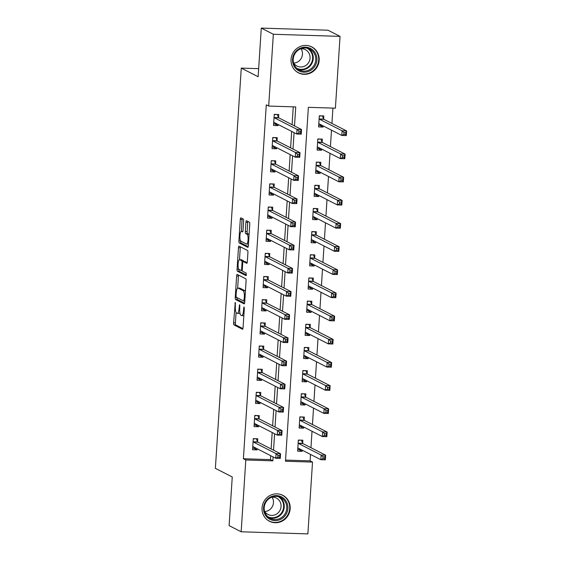 <?xml version="1.0" encoding="UTF-8"?>
<svg xmlns="http://www.w3.org/2000/svg" width="562" height="562" viewBox="0 0 562 562"><rect width="100%" height="100%" fill="white"/><g stroke="black" fill="none" stroke-linecap="round" stroke-linejoin="round"><path stroke-width="0.84" d="M235.26 302.405L233.602 322.834A1.834 0.485 -88.2 0 0 233.954 324.892L242.475 329.255A1.834 0.485 -88.2 0 0 242.531 329.269A1.834 0.485 -88.2 0 0 243.065 327.674L244.315 308.348L244.027 306.894L243.494 310.512A5.873 1.553 -88.2 0 1 241.786 315.612A5.873 1.553 -88.2 0 1 241.597 315.556L240.887 315.198A5.873 1.553 -88.2 0 1 239.749 308.601L239.665 304.653L239.089 308.264A5.873 1.553 -88.2 0 1 237.389 313.357A5.873 1.553 -88.2 0 1 237.199 313.308L236.49 312.943A5.873 1.553 -88.2 0 1 235.352 306.346L235.26 302.405M319.167 60.324A14.584 13.966 -62.9 0 1 298.464 72.863A14.584 13.966 -62.9 0 1 291.039 59.431A14.584 13.966 -62.9 0 1 311.748 46.885A14.584 13.966 -62.9 0 1 319.167 60.324M290.168 508.736A14.584 13.966 -62.9 0 1 269.465 521.276A14.584 13.966 -62.9 0 1 262.047 507.844A14.584 13.966 -62.9 0 1 282.749 495.305A14.584 13.966 -62.9 0 1 290.168 508.736M243.62 221.14A1.834 0.485 -88.2 0 0 243.269 219.082L240.88 217.859A1.834 0.485 -88.2 0 0 240.817 217.845A1.834 0.485 -88.2 0 0 240.29 219.433L238.899 240.894A1.834 0.485 -88.2 0 0 239.257 242.96L247.772 247.315A1.834 0.485 -88.2 0 0 247.835 247.329A1.834 0.485 -88.2 0 0 248.362 245.735L249.753 224.273A1.834 0.485 -88.2 0 0 249.395 222.215L246.507 220.74A1.834 0.485 -88.2 0 0 246.451 220.725A1.834 0.485 -88.2 0 0 245.917 222.313L245.327 231.502A1.834 0.485 -88.2 0 0 245.678 233.56L247.111 234.291A4.91 1.293 -88.2 0 1 248.081 239.503A4.91 1.293 -88.2 0 1 246.641 244.07A4.91 1.293 -88.2 0 1 246.479 244.027L240.873 241.154A4.91 1.293 -88.2 0 1 239.904 235.949A4.91 1.293 -88.2 0 1 241.344 231.382A4.91 1.293 -88.2 0 1 241.505 231.425L242.44 231.902A1.834 0.485 -88.2 0 0 242.496 231.916A1.834 0.485 -88.2 0 0 243.03 230.329L243.62 221.14M241.161 531.785L229.113 525.618L232.254 476.976L215.379 468.35L241.267 68.107L258.141 76.741L261.281 28.1L273.336 34.261L340.045 36.382L335.402 108.185L308.362 107.328L285.475 461.24L312.514 462.097L307.878 533.9L241.161 531.785L245.805 459.983L272.851 460.84L273.104 456.913M294.509 125.923L295.738 106.928L268.692 106.063L266.283 104.834L243.395 458.747L245.805 459.983M268.692 106.063L273.336 34.261M237.22 274.425A1.834 0.485 -88.2 0 0 237.157 274.411A1.834 0.485 -88.2 0 0 236.63 275.998L235.239 297.46A1.834 0.485 -88.2 0 0 235.597 299.525L244.112 303.88A1.834 0.485 -88.2 0 0 244.175 303.894A1.834 0.485 -88.2 0 0 244.709 302.3L246.093 280.838A1.834 0.485 -88.2 0 0 245.735 278.78L237.22 274.425M237.073 269.177L238.457 247.716A1.834 0.485 -88.2 0 1 238.99 246.128A1.834 0.485 -88.2 0 1 239.047 246.142L247.568 250.497A1.834 0.485 -88.2 0 1 247.919 252.556L247.329 261.744A1.834 0.485 -88.2 0 1 246.795 263.339A1.834 0.485 -88.2 0 1 246.739 263.318L243.283 261.555A1.834 0.485 -88.2 0 0 243.227 261.541A1.834 0.485 -88.2 0 0 242.693 263.128L242.299 269.226A1.834 0.485 -88.2 0 0 242.651 271.284L246.247 273.125L246.128 275.682L237.424 271.242A1.834 0.485 -88.2 0 1 237.073 269.177L238.829 269.233M243.395 458.747L270.441 459.604L270.694 455.677M271.13 448.954L272.191 432.515M272.626 425.792L273.694 409.354M274.123 402.631L275.19 386.192M275.626 379.469L276.687 363.031M277.122 356.308L278.183 339.87M278.619 333.147L279.679 316.708M280.115 309.985L281.183 293.547M281.618 286.824L282.679 270.385M283.115 263.662L284.175 247.224M284.611 240.494L285.672 224.062M286.107 217.332L287.168 200.901M287.603 194.171L288.671 177.74M289.107 171.01L290.168 154.578M290.603 147.848L291.664 131.41M292.1 124.687L293.252 106.843M257.593 441.795L257.789 438.782L253.279 438.634L252.563 449.755L257.066 449.895L257.143 448.75M259.089 418.634L259.286 415.62L254.776 415.473L254.059 426.593L258.562 426.734L258.639 425.589M260.585 395.472L260.782 392.459L256.272 392.311L255.555 403.432L260.065 403.572L260.136 402.427M262.082 372.311L262.278 369.297L257.775 369.15L257.052 380.27L261.562 380.411L261.632 379.266M263.585 349.15L263.775 346.136L259.272 345.988L258.548 357.109L263.058 357.249L263.135 356.097M265.081 325.988L265.278 322.967L260.768 322.827L260.051 333.947L264.554 334.088L264.632 332.936M266.578 302.82L266.774 299.806L262.264 299.665L261.548 310.786L266.058 310.927L266.128 309.774M268.074 279.658L268.271 276.644L263.761 276.504L263.044 287.625L267.554 287.765L267.624 286.613M269.577 256.497L269.767 253.483L265.264 253.343L264.54 264.456L269.05 264.604L269.128 263.452M271.074 233.335L271.263 230.322L266.76 230.181L266.044 241.295L270.547 241.442L270.624 240.29M272.57 210.174L272.767 207.16L268.257 207.02L267.54 218.133L272.043 218.281L272.12 217.129M274.066 187.013L274.263 183.999L269.753 183.858L269.036 194.972L273.546 195.119L273.617 193.967M275.563 163.851L275.759 160.837L271.249 160.697L270.533 171.81L275.043 171.958L275.113 170.806M277.066 140.69L277.256 137.676L272.753 137.535L272.029 148.649L276.539 148.79L276.616 147.644M278.562 117.528L278.759 114.515L274.249 114.367L273.532 125.488L278.035 125.628L278.113 124.483M285.545 460.088L310.105 460.868L310.526 454.426M310.955 447.703L312.022 431.265M312.458 424.542L313.519 408.103M313.954 401.38L315.015 384.942M315.451 378.219L316.511 361.78M316.947 355.051L318.015 338.619M318.45 331.889L319.511 315.458M319.947 308.728L321.007 292.296M321.443 285.566L322.504 269.135M322.939 262.405L324 245.966M324.436 239.243L325.503 222.805M325.939 216.082L327 199.643M327.435 192.921L328.496 176.482M328.932 169.759L329.992 153.321M330.428 146.598L331.496 130.159M331.924 123.436L332.922 108.108M302.665 443.228L302.862 440.208L298.352 440.067L297.635 451.188L302.145 451.328L302.216 450.176M304.161 420.06L304.358 417.046L299.848 416.906L299.132 428.026L303.642 428.167L303.712 427.015M305.665 396.898L305.854 393.885L301.351 393.744L300.628 404.865L305.138 405.005L305.215 403.853M307.161 373.737L307.351 370.723L302.848 370.583L302.131 381.696L306.634 381.844L306.712 380.692M308.657 350.576L308.854 347.562L304.344 347.421L303.628 358.535L308.131 358.682L308.208 357.53M310.154 327.414L310.35 324.4L305.84 324.26L305.124 335.373L309.634 335.521L309.704 334.369M311.65 304.253L311.847 301.239L307.344 301.099L306.62 312.212L311.13 312.36L311.2 311.207M313.153 281.091L313.343 278.078L308.84 277.937L308.117 289.051L312.627 289.198L312.704 288.046M314.65 257.93L314.846 254.916L310.336 254.769L309.62 265.889L314.123 266.03L314.2 264.885M316.146 234.768L316.343 231.755L311.833 231.607L311.116 242.728L315.619 242.868L315.696 241.723M317.642 211.607L317.839 208.593L313.329 208.446L312.613 219.566L317.123 219.707L317.193 218.562M319.139 188.446L319.335 185.432L314.832 185.284L314.109 196.405L318.619 196.545L318.689 195.4M320.642 165.284L320.832 162.27L316.329 162.123L315.605 173.244L320.115 173.384L320.192 172.232M322.138 142.123L322.335 139.102L317.825 138.962L317.108 150.082L321.612 150.223L321.689 149.07M323.635 118.954L323.831 115.941L319.321 115.8L318.605 126.921L323.108 127.061L323.185 125.909M258.661 68.662L241.267 68.107M261.281 28.1L327.997 30.215L340.045 36.382M310.105 460.868L312.514 462.097M273.539 450.19L274.607 433.752M275.036 427.029L276.104 410.59M276.539 403.86L277.6 387.429M278.035 380.699L279.096 364.267M279.532 357.537L280.593 341.106M281.028 334.376L282.096 317.944M282.524 311.215L283.592 294.776M284.028 288.053L285.089 271.615M285.524 264.892L286.585 248.453M287.02 241.73L288.081 225.292M288.517 218.569L289.585 202.13M290.02 195.407L291.081 178.969M291.516 172.246L292.577 155.807M293.013 149.085L294.074 132.646M270.441 459.604L272.851 460.84M302.145 451.328L298.858 449.649M303.642 428.167L300.354 426.488M305.138 405.005L301.85 403.326M306.634 381.844L303.347 380.165M308.131 358.682L304.85 357.003M309.634 335.521L306.346 333.842M311.13 312.36L307.843 310.674M312.627 289.198L309.339 287.512M314.123 266.03L310.842 264.351M315.619 242.868L312.339 241.189M317.123 219.707L313.835 218.028M318.619 196.545L315.331 194.866M320.115 173.384L316.827 171.705M321.612 150.223L318.331 148.544M323.108 127.061L319.827 125.382M257.066 449.895L253.785 448.216M258.562 426.734L255.281 425.055M260.065 403.572L256.778 401.893M261.562 380.411L258.274 378.732M263.058 357.249L259.77 355.57M264.554 334.088L261.274 332.409M266.058 310.927L262.77 309.248M267.554 287.765L264.266 286.086M269.05 264.604L265.763 262.925M270.547 241.442L267.259 239.763M272.043 218.281L268.762 216.602M273.546 195.119L270.259 193.433M275.043 171.958L271.755 170.272M276.539 148.79L273.251 147.111M278.035 125.628L274.755 123.949M237.389 313.357L239.194 313.413A5.873 1.553 -88.2 0 0 239.911 312.809M241.786 315.612L243.592 315.668A5.873 1.553 -88.2 0 0 243.845 315.598M236.075 312.486L235.401 322.89A1.834 0.485 -88.2 0 0 235.759 324.955L242.925 328.615M237.038 297.628A1.834 0.485 -88.2 0 0 237.403 299.581L244.568 303.248M238.569 275.113A1.834 0.485 -88.2 0 0 238.428 276.054L237.649 288.137M236.033 295.802L236.279 297.242L243.803 301.077L244.344 297.326A5.873 1.553 -88.2 0 0 243.206 290.73L238.091 288.116A5.873 1.553 -88.2 0 0 237.902 288.067A5.873 1.553 -88.2 0 0 236.202 293.16L236.033 295.802M245.418 291.242A5.873 1.553 -88.2 0 0 245.011 290.786L243.206 290.73M237.902 288.067L239.707 288.123A5.873 1.553 -88.2 0 1 239.897 288.173L245.011 290.786M239.489 259.679L240.262 247.772L238.457 247.716M240.403 246.83A1.834 0.485 -88.2 0 0 240.262 247.772M247.189 262.686L245.088 261.611A1.834 0.485 -88.2 0 0 245.025 261.597A1.834 0.485 -88.2 0 0 244.969 261.604M246.451 274.994L239.229 271.298L237.424 271.242M239.7 259.721A4.91 1.293 -88.2 0 0 239.538 259.679A4.91 1.293 -88.2 0 0 238.098 264.238A4.91 1.293 -88.2 0 0 239.068 269.451L241.042 270.462A1.834 0.485 -88.2 0 0 241.105 270.477A1.834 0.485 -88.2 0 0 241.639 268.882L242.032 262.791A1.834 0.485 -88.2 0 0 241.674 260.733L239.7 259.721L241.498 259.777A4.91 1.293 -88.2 0 0 241.344 259.735L239.538 259.679M243.789 261.555A1.834 0.485 -88.2 0 0 243.479 260.789L241.674 260.733M241.498 259.777L243.479 260.789M238.871 269.282A1.834 0.485 -88.2 0 0 239.229 271.298M249.092 234.495A4.91 1.293 -88.2 0 0 248.917 234.354L247.111 234.291M247.856 221.428A1.834 0.485 -88.2 0 0 247.723 222.369L247.125 231.558A1.834 0.485 -88.2 0 0 247.484 233.616L248.917 234.354M240.698 241.014A1.834 0.485 -88.2 0 0 241.056 243.016L248.228 246.683M242.229 218.548A1.834 0.485 -88.2 0 0 242.089 219.496L241.323 231.382M297.734 449.614L301.007 449.565M298.338 440.348L300.867 440.144M297.832 448.174L297.895 448.111A1.869 0.492 91.8 0 1 298.022 448.047A1.869 0.492 91.8 0 1 298.085 448.069L320.839 459.702L321.141 455.072L325.651 455.213L302.89 443.58A1.869 0.492 91.8 0 1 302.721 443.348L301.45 440.446M324.836 456.885L325.651 455.213L325.349 459.849L320.839 459.702L322.911 458.676L324.717 458.733L324.836 456.885L323.031 456.822L322.911 458.676M323.031 456.822L321.141 455.072L298.387 443.432A1.869 0.492 91.8 0 1 298.211 443.207L298.155 443.081M324.717 458.733L325.349 459.849M255.794 438.718L253.258 438.915M255.935 448.132L252.661 448.181M256.377 439.013L257.649 441.922A1.869 0.492 -88.2 0 0 257.817 442.146L280.571 453.787L280.276 458.416L275.766 458.276L253.012 446.635A1.869 0.492 -88.2 0 0 252.949 446.621A1.869 0.492 -88.2 0 0 252.823 446.678L252.752 446.741M277.839 457.25L275.766 458.276L276.068 453.639L280.571 453.787L279.757 455.452L277.958 455.396L277.839 457.25L279.637 457.306L279.757 455.452M253.083 441.655L253.139 441.774A1.869 0.492 -88.2 0 0 253.307 442.006L276.068 453.639L277.958 455.396M280.276 458.416L279.637 457.306M299.237 426.453L302.511 426.403M299.834 417.187L302.363 416.983M299.328 425.012L299.391 424.949A1.869 0.492 91.8 0 1 299.525 424.886A1.869 0.492 91.8 0 1 299.581 424.907L322.342 436.541L322.637 431.911L327.147 432.052L304.393 420.418A1.869 0.492 91.8 0 1 304.218 420.186L302.946 417.285M326.332 433.724L327.147 432.052L326.845 436.688L322.342 436.541L324.407 435.515L326.213 435.571L326.332 433.724L324.527 433.66L324.407 435.515M324.527 433.66L322.637 431.911L299.883 420.271A1.869 0.492 91.8 0 1 299.715 420.046L299.658 419.919M326.213 435.571L326.845 436.688M300.733 403.291L304.007 403.235M301.33 394.025L303.859 393.822M300.825 401.844L300.895 401.781A1.869 0.492 91.8 0 1 301.021 401.725A1.869 0.492 91.8 0 1 301.077 401.746L323.838 413.379L324.133 408.75L328.644 408.89L305.89 397.25A1.869 0.492 91.8 0 1 305.714 397.025L304.449 394.124M327.829 410.555L328.644 408.89L328.341 413.527L323.838 413.379L325.904 412.353L327.709 412.41L327.829 410.555L326.023 410.499L325.904 412.353M326.023 410.499L324.133 408.75L301.38 397.109A1.869 0.492 91.8 0 1 301.211 396.884L301.155 396.758M327.709 412.41L328.341 413.527M302.23 380.13L305.503 380.074M302.827 370.864L305.356 370.66M302.321 378.683L302.391 378.619A1.869 0.492 91.8 0 1 302.518 378.563A1.869 0.492 91.8 0 1 302.581 378.577L325.335 390.218L325.637 385.588L330.14 385.729L307.386 374.088A1.869 0.492 91.8 0 1 307.217 373.863L305.946 370.962M329.325 387.394L330.14 385.729L329.845 390.358L325.335 390.218L327.407 389.192L329.206 389.248L329.325 387.394L327.527 387.337L327.407 389.192M327.527 387.337L325.637 385.588L302.876 373.948A1.869 0.492 91.8 0 1 302.707 373.723L302.651 373.597M329.206 389.248L329.845 390.358M257.291 415.557L254.762 415.754M257.431 424.97L254.157 425.02M257.874 415.852L259.145 418.76A1.869 0.492 -88.2 0 0 259.314 418.985L282.075 430.625L281.773 435.255L277.263 435.114L254.509 423.474A1.869 0.492 -88.2 0 0 254.446 423.46A1.869 0.492 -88.2 0 0 254.319 423.516L254.256 423.579M279.335 434.089L277.263 435.114L277.565 430.478L282.075 430.625L281.26 432.29L279.454 432.234L279.335 434.089L281.133 434.145L281.26 432.29M254.579 418.486L254.635 418.613A1.869 0.492 -88.2 0 0 254.811 418.845L277.565 430.478L279.454 432.234M281.773 435.255L281.133 434.145M258.787 392.395L256.258 392.592M258.934 401.809L255.661 401.858M259.37 392.69L260.642 395.599A1.869 0.492 -88.2 0 0 260.81 395.824L283.571 407.464L283.269 412.094L278.766 411.953L256.005 400.313A1.869 0.492 -88.2 0 0 255.949 400.299A1.869 0.492 -88.2 0 0 255.815 400.355L255.752 400.418M280.831 410.92L278.766 411.953L279.061 407.317L283.571 407.464L282.756 409.129L280.951 409.073L280.831 410.92L282.637 410.984L282.756 409.129M256.082 395.325L256.132 395.451A1.869 0.492 -88.2 0 0 256.307 395.676L279.061 407.317L280.951 409.073M283.269 412.094L282.637 410.984M260.283 369.234L257.754 369.431M260.431 378.647L257.157 378.697M260.873 369.529L262.138 372.437A1.869 0.492 -88.2 0 0 262.313 372.662L285.067 384.296L284.765 388.932L280.262 388.785L257.501 377.151A1.869 0.492 -88.2 0 0 257.445 377.137A1.869 0.492 -88.2 0 0 257.319 377.193L257.248 377.257M282.328 387.759L280.262 388.785L280.557 384.155L285.067 384.296L284.253 385.968L282.447 385.911L282.328 387.759L284.133 387.822L284.253 385.968M257.579 372.163L257.635 372.29A1.869 0.492 -88.2 0 0 257.803 372.515L280.557 384.155L282.447 385.911M284.765 388.932L284.133 387.822M303.726 356.968L307 356.912M304.323 347.702L306.859 347.499M303.817 355.521L303.887 355.458A1.869 0.492 91.8 0 1 304.014 355.402A1.869 0.492 91.8 0 1 304.077 355.416L326.831 367.056L327.133 362.427L331.636 362.567L308.882 350.927A1.869 0.492 91.8 0 1 308.714 350.702L307.442 347.801M330.821 364.232L331.636 362.567L331.341 367.197L326.831 367.056L328.903 366.031L330.702 366.087L330.821 364.232L329.023 364.176L328.903 366.031M329.023 364.176L327.133 362.427L304.379 350.786A1.869 0.492 91.8 0 1 304.204 350.562L304.147 350.435M330.702 366.087L331.341 367.197M261.78 346.073L259.251 346.269M261.927 355.486L258.653 355.535M262.37 346.368L263.641 349.276A1.869 0.492 -88.2 0 0 263.81 349.501L286.564 361.134L286.269 365.771L281.759 365.623L259.005 353.99A1.869 0.492 -88.2 0 0 258.942 353.969A1.869 0.492 -88.2 0 0 258.815 354.032L258.745 354.095M283.824 364.598L281.759 365.623L282.061 360.994L286.564 361.134L285.749 362.806L283.95 362.75L283.824 364.598L285.629 364.654L285.749 362.806M259.075 349.002L259.131 349.128A1.869 0.492 -88.2 0 0 259.3 349.353L282.061 360.994L283.95 362.75M286.269 365.771L285.629 364.654M282.503 497.454A12.624 12.083 -62.9 0 1 285.854 514.68A12.624 12.083 -62.9 0 1 268.938 518.733A12.624 12.083 -62.9 0 1 265.587 501.508A12.624 12.083 -62.9 0 1 282.503 497.454M269.198 517.82A11.69 11.191 117.1 0 0 270.16 518.375A11.69 11.191 117.1 0 0 285.166 513.577A11.69 11.191 117.1 0 0 281.766 498.122A11.69 11.191 117.1 0 0 280.803 497.56A11.69 11.191 117.1 0 0 265.798 502.365A11.69 11.191 117.1 0 0 269.198 517.82M272.057 497.173A9.203 8.809 -62.9 0 1 272.43 506.411A9.203 8.809 -62.9 0 1 264.723 511.511M271.685 497.201A9.203 8.809 -62.9 0 1 276.378 498.094A9.203 8.809 -62.9 0 1 277.136 498.529A9.203 8.809 -62.9 0 1 279.813 510.696A9.203 8.809 -62.9 0 1 267.997 514.483A9.203 8.809 -62.9 0 1 267.238 514.04A9.203 8.809 -62.9 0 1 264.526 511.195M266.88 519.548A14.493 13.874 117.1 0 0 267.933 520.307A14.493 13.874 117.1 0 0 269.121 520.995A14.493 13.874 117.1 0 0 287.73 515.045A14.493 13.874 117.1 0 0 283.515 495.881A14.493 13.874 117.1 0 0 282.321 495.185A14.493 13.874 117.1 0 0 279.834 494.216M292.549 59.291A12.624 12.083 -62.9 0 1 305.524 47.173A12.624 12.083 -62.9 0 1 316.891 60.064A12.624 12.083 -62.9 0 1 303.909 72.182A12.624 12.083 -62.9 0 1 292.549 59.291M315.746 59.909A11.69 11.191 117.1 0 0 309.803 49.147A11.69 11.191 117.1 0 0 293.209 59.2A11.69 11.191 117.1 0 0 299.153 69.962A11.69 11.191 117.1 0 0 315.746 59.909M301.049 48.761A9.203 8.809 -62.9 0 1 302.461 54.268A9.203 8.809 -62.9 0 1 293.722 63.099M300.684 48.789A9.203 8.809 -62.9 0 1 305.377 49.674A9.203 8.809 -62.9 0 1 310.055 58.153A9.203 8.809 -62.9 0 1 296.996 66.063A9.203 8.809 -62.9 0 1 293.526 62.782M295.872 71.128A14.493 13.874 117.1 0 0 298.12 72.582A14.493 13.874 117.1 0 0 318.689 60.12A14.493 13.874 117.1 0 0 311.32 46.772A14.493 13.874 117.1 0 0 308.826 45.803M305.222 333.8L308.503 333.751M305.826 324.541L308.355 324.337M305.321 332.36L305.384 332.297A1.869 0.492 91.8 0 1 305.51 332.24A1.869 0.492 91.8 0 1 305.573 332.254L328.327 343.895L328.63 339.265L333.14 339.406L310.379 327.765A1.869 0.492 91.8 0 1 310.21 327.541L308.938 324.639M332.325 341.071L333.14 339.406L332.837 344.035L328.327 343.895L330.4 342.869L332.205 342.925L332.325 341.071L330.519 341.015L330.4 342.869M330.519 341.015L328.63 339.265L305.876 327.625A1.869 0.492 91.8 0 1 305.7 327.4L305.651 327.274M332.205 342.925L332.837 344.035M306.726 310.638L309.999 310.589M307.323 301.38L309.852 301.176M306.817 309.198L306.88 309.135A1.869 0.492 91.8 0 1 307.014 309.079A1.869 0.492 91.8 0 1 307.07 309.093L329.831 320.733L330.126 316.097L334.636 316.244L311.882 304.604A1.869 0.492 91.8 0 1 311.706 304.379L310.435 301.478M333.821 317.909L334.636 316.244L334.334 320.874L329.831 320.733L331.896 319.708L333.702 319.764L333.821 317.909L332.016 317.853L331.896 319.708M332.016 317.853L330.126 316.097L307.372 304.464A1.869 0.492 91.8 0 1 307.203 304.239L307.147 304.112M333.702 319.764L334.334 320.874M308.222 287.477L311.496 287.428M308.819 278.211L311.348 278.014M308.313 286.037L308.383 285.974A1.869 0.492 91.8 0 1 308.51 285.918A1.869 0.492 91.8 0 1 308.573 285.932L331.327 297.572L331.629 292.935L336.132 293.083L313.378 281.443A1.869 0.492 91.8 0 1 313.203 281.218L311.938 278.316M335.317 294.748L336.132 293.083L335.83 297.712L331.327 297.572L333.392 296.546L335.198 296.603L335.317 294.748L333.512 294.692L333.392 296.546M333.512 294.692L331.629 292.935L308.868 281.302A1.869 0.492 91.8 0 1 308.7 281.077L308.643 280.951M335.198 296.603L335.83 297.712M309.718 264.316L312.992 264.266M310.315 255.05L312.851 254.853M309.81 262.875L309.88 262.812A1.869 0.492 91.8 0 1 310.006 262.756A1.869 0.492 91.8 0 1 310.069 262.77L332.823 274.411L333.125 269.774L337.629 269.922L314.875 258.281A1.869 0.492 91.8 0 1 314.706 258.056L313.434 255.148M336.814 271.587L337.629 269.922L337.333 274.551L332.823 274.411L334.896 273.385L336.694 273.441L336.814 271.587L335.015 271.53L334.896 273.385M335.015 271.53L333.125 269.774L310.365 258.141A1.869 0.492 91.8 0 1 310.196 257.909L310.14 257.789M336.694 273.441L337.333 274.551M311.215 241.154L314.488 241.105M311.819 231.888L314.348 231.692M311.313 239.714L311.376 239.651A1.869 0.492 91.8 0 1 311.503 239.595A1.869 0.492 91.8 0 1 311.566 239.609L334.32 251.249L334.622 246.613L339.132 246.76L316.371 235.12A1.869 0.492 91.8 0 1 316.202 234.895L314.931 231.987M338.31 248.425L339.132 246.76L338.83 251.39L334.32 251.249L336.392 250.223L338.191 250.28L338.31 248.425L336.512 248.369L336.392 250.223M336.512 248.369L334.622 246.613L311.868 234.979A1.869 0.492 91.8 0 1 311.692 234.747L311.636 234.621M338.191 250.28L338.83 251.39M263.283 322.904L260.747 323.108M263.423 332.325L260.15 332.374M263.866 323.206L265.138 326.108A1.869 0.492 -88.2 0 0 265.306 326.339L288.06 337.973L287.765 342.609L283.255 342.462L260.501 330.828A1.869 0.492 -88.2 0 0 260.438 330.807A1.869 0.492 -88.2 0 0 260.311 330.87L260.241 330.934M285.327 341.436L283.255 342.462L283.557 337.832L288.06 337.973L287.245 339.645L285.447 339.581L285.327 341.436L287.126 341.492L287.245 339.645M260.571 325.841L260.627 325.967A1.869 0.492 -88.2 0 0 260.796 326.192L283.557 337.832L285.447 339.581M287.765 342.609L287.126 341.492M264.779 299.743L262.25 299.946M264.92 309.163L261.646 309.212M265.362 300.045L266.634 302.946A1.869 0.492 -88.2 0 0 266.802 303.178L289.563 314.811L289.261 319.448L284.751 319.3L261.997 307.667A1.869 0.492 -88.2 0 0 261.934 307.646A1.869 0.492 -88.2 0 0 261.808 307.709L261.744 307.772M286.824 318.275L284.751 319.3L285.053 314.671L289.563 314.811L288.749 316.483L286.943 316.42L286.824 318.275L288.629 318.331L288.749 316.483M262.068 302.679L262.124 302.806A1.869 0.492 -88.2 0 0 262.299 303.03L285.053 314.671L286.943 316.42M289.261 319.448L288.629 318.331M266.276 276.581L263.747 276.785M266.423 285.995L263.149 286.051M266.859 276.883L268.13 279.785A1.869 0.492 -88.2 0 0 268.306 280.009L291.06 291.65L290.758 296.286L286.255 296.139L263.494 284.505A1.869 0.492 -88.2 0 0 263.438 284.484A1.869 0.492 -88.2 0 0 263.304 284.541L263.241 284.604M288.32 295.113L286.255 296.139L286.55 291.509L291.06 291.65L290.245 293.315L288.439 293.259L288.32 295.113L290.125 295.169L290.245 293.315M263.571 279.518L263.627 279.644A1.869 0.492 -88.2 0 0 263.796 279.869L286.55 291.509L288.439 293.259M290.758 296.286L290.125 295.169M267.772 253.42L265.243 253.624M267.919 262.833L264.646 262.89M268.362 253.722L269.627 256.623A1.869 0.492 -88.2 0 0 269.802 256.848L292.556 268.488L292.254 273.118L287.751 272.977L264.99 261.337A1.869 0.492 -88.2 0 0 264.934 261.323A1.869 0.492 -88.2 0 0 264.807 261.379L264.737 261.442M289.816 271.952L287.751 272.977L288.046 268.348L292.556 268.488L291.741 270.153L289.936 270.097L289.816 271.952L291.622 272.008L291.741 270.153M265.067 256.356L265.123 256.483A1.869 0.492 -88.2 0 0 265.292 256.708L288.046 268.348L289.936 270.097M292.254 273.118L291.622 272.008M269.268 230.258L266.739 230.462M269.416 239.672L266.142 239.728M269.858 230.56L271.13 233.462A1.869 0.492 -88.2 0 0 271.298 233.687L294.052 245.327L293.757 249.957L289.247 249.816L266.493 238.176A1.869 0.492 -88.2 0 0 266.43 238.162A1.869 0.492 -88.2 0 0 266.304 238.218L266.233 238.281M291.32 248.79L289.247 249.816L289.549 245.187L294.052 245.327L293.238 246.992L291.439 246.936L291.32 248.79L293.118 248.847L293.238 246.992M266.564 233.195L266.62 233.321A1.869 0.492 -88.2 0 0 266.788 233.546L289.549 245.187L291.439 246.936M293.757 249.957L293.118 248.847M312.711 217.993L315.992 217.944M313.315 208.727L315.844 208.53M312.809 216.553L312.872 216.489A1.869 0.492 91.8 0 1 313.006 216.433A1.869 0.492 91.8 0 1 313.062 216.447L335.823 228.088L336.118 223.451L340.628 223.599L317.867 211.958A1.869 0.492 91.8 0 1 317.699 211.733L316.427 208.825M339.813 225.264L340.628 223.599L340.326 228.228L335.823 228.088L337.888 227.055L339.694 227.118L339.813 225.264L338.008 225.207L337.888 227.055M338.008 225.207L336.118 223.451L313.364 211.811A1.869 0.492 91.8 0 1 313.189 211.586L313.139 211.46M339.694 227.118L340.326 228.228M270.772 207.097L268.236 207.301M270.912 216.511L267.638 216.56M271.355 207.399L272.626 210.3A1.869 0.492 -88.2 0 0 272.795 210.525L295.549 222.166L295.254 226.795L290.744 226.655L267.99 215.014A1.869 0.492 -88.2 0 0 267.926 215A1.869 0.492 -88.2 0 0 267.8 215.056L267.73 215.12M292.816 225.629L290.744 226.655L291.046 222.025L295.549 222.166L294.734 223.831L292.935 223.774L292.816 225.629L294.614 225.685L294.734 223.831M268.06 210.033L268.116 210.16A1.869 0.492 -88.2 0 0 268.292 210.385L291.046 222.025L292.935 223.774M295.254 226.795L294.614 225.685M314.214 194.831L317.488 194.782M314.811 185.565L317.34 185.369M314.306 193.391L314.376 193.328A1.869 0.492 91.8 0 1 314.502 193.272A1.869 0.492 91.8 0 1 314.558 193.286L337.319 204.919L337.614 200.29L342.125 200.43L319.371 188.797A1.869 0.492 91.8 0 1 319.195 188.572L317.93 185.664M341.31 202.102L342.125 200.43L341.822 205.067L337.319 204.919L339.385 203.894L341.19 203.957L341.31 202.102L339.504 202.046L339.385 203.894M339.504 202.046L337.614 200.29L314.861 188.649A1.869 0.492 91.8 0 1 314.692 188.425L314.636 188.298M341.19 203.957L341.822 205.067M272.268 183.936L269.739 184.139M272.415 193.349L269.135 193.398M272.851 184.238L274.123 187.139A1.869 0.492 -88.2 0 0 274.291 187.364L297.052 199.004L296.75 203.634L292.24 203.493L269.486 191.853A1.869 0.492 -88.2 0 0 269.423 191.839A1.869 0.492 -88.2 0 0 269.296 191.895L269.233 191.958M294.312 202.468L292.24 203.493L292.542 198.857L297.052 199.004L296.237 200.669L294.432 200.613L294.312 202.468L296.118 202.524L296.237 200.669M269.563 186.872L269.612 186.998A1.869 0.492 -88.2 0 0 269.788 187.223L292.542 198.857L294.432 200.613M296.75 203.634L296.118 202.524M315.711 171.67L318.984 171.621M316.308 162.404L318.837 162.207M315.802 170.23L315.872 170.167A1.869 0.492 91.8 0 1 315.999 170.103A1.869 0.492 91.8 0 1 316.062 170.124L338.816 181.758L339.118 177.128L343.621 177.269L320.867 165.635A1.869 0.492 91.8 0 1 320.691 165.411L319.427 162.502M342.806 178.941L343.621 177.269L343.326 181.905L338.816 181.758L340.881 180.732L342.687 180.788L342.806 178.941L341.001 178.885L340.881 180.732M341.001 178.885L339.118 177.128L316.357 165.488A1.869 0.492 91.8 0 1 316.188 165.263L316.132 165.137M342.687 180.788L343.326 181.905M273.764 160.774L271.235 160.971M273.912 170.188L270.638 170.237M274.347 161.076L275.619 163.978A1.869 0.492 -88.2 0 0 275.794 164.202L298.548 175.843L298.246 180.472L293.743 180.332L270.982 168.691A1.869 0.492 -88.2 0 0 270.926 168.677A1.869 0.492 -88.2 0 0 270.793 168.733L270.729 168.797M295.809 179.306L293.743 180.332L294.038 175.695L298.548 175.843L297.734 177.508L295.928 177.452L295.809 179.306L297.614 179.362L297.734 177.508M271.06 163.711L271.116 163.837A1.869 0.492 -88.2 0 0 271.284 164.062L294.038 175.695L295.928 177.452M298.246 180.472L297.614 179.362M317.207 148.508L320.481 148.459M317.804 139.243L320.34 139.039M317.298 147.068L317.368 147.005A1.869 0.492 91.8 0 1 317.495 146.942A1.869 0.492 91.8 0 1 317.558 146.963L340.312 158.596L340.614 153.967L345.117 154.107L322.363 142.474A1.869 0.492 91.8 0 1 322.195 142.242L320.923 139.341M344.302 155.779L345.117 154.107L344.822 158.744L340.312 158.596L342.384 157.571L344.183 157.627L344.302 155.779L342.504 155.716L342.384 157.571M342.504 155.716L340.614 153.967L317.853 142.327A1.869 0.492 91.8 0 1 317.685 142.102L317.628 141.975M344.183 157.627L344.822 158.744M275.261 137.613L272.732 137.809M275.408 147.026L272.134 147.075M275.851 137.908L277.115 140.816A1.869 0.492 -88.2 0 0 277.291 141.041L300.045 152.681L299.743 157.311L295.24 157.17L272.486 145.53A1.869 0.492 -88.2 0 0 272.422 145.516A1.869 0.492 -88.2 0 0 272.296 145.572L272.226 145.635M297.305 156.145L295.24 157.17L295.542 152.534L300.045 152.681L299.23 154.346L297.424 154.29L297.305 156.145L299.11 156.201L299.23 154.346M272.556 140.549L272.612 140.669A1.869 0.492 -88.2 0 0 272.781 140.9L295.542 152.534L297.424 154.29M299.743 157.311L299.11 156.201M318.703 125.347L321.977 125.298M319.307 116.081L321.836 115.877M318.802 123.907L318.865 123.844A1.869 0.492 91.8 0 1 318.991 123.78A1.869 0.492 91.8 0 1 319.054 123.802L341.808 135.435L342.11 130.805L346.621 130.946L323.86 119.313A1.869 0.492 91.8 0 1 323.691 119.081L322.419 116.179M345.806 132.618L346.621 130.946L346.318 135.583L341.808 135.435L343.881 134.409L345.686 134.466L345.806 132.618L344 132.555L343.881 134.409M344 132.555L342.11 130.805L319.357 119.165A1.869 0.492 91.8 0 1 319.181 118.94L319.125 118.814M345.686 134.466L346.318 135.583M276.764 114.451L274.228 114.648M276.904 123.865L273.631 123.914M277.347 114.746L278.619 117.655A1.869 0.492 -88.2 0 0 278.787 117.88L301.541 129.52L301.246 134.149L296.736 134.009L273.982 122.368A1.869 0.492 -88.2 0 0 273.919 122.354A1.869 0.492 -88.2 0 0 273.792 122.411L273.722 122.474M298.808 132.983L296.736 134.009L297.038 129.372L301.541 129.52L300.726 131.185L298.928 131.129L298.808 132.983L300.607 133.039L300.726 131.185M274.052 117.388L274.108 117.507A1.869 0.492 -88.2 0 0 274.277 117.739L297.038 129.372L298.928 131.129M301.246 134.149L300.607 133.039M235.52 303.529L234.853 303.508M244.322 308.032L243.655 308.011M239.925 305.784L239.25 305.763M239.77 308.285L239.089 308.264M244.175 310.533L243.494 310.512M235.759 324.955L233.954 324.892M235.401 322.89L233.602 322.834M237.403 299.581L235.597 299.525M236.806 297.509L235.239 297.46M238.428 276.054L236.63 275.998M244.786 301.099L243.845 301.07M244.856 299.982L244.175 299.96M245.025 297.347L244.344 297.326M239.897 288.173L238.091 288.116M245.088 261.611L243.283 261.555M242.341 270.505L241.161 270.462M242.32 268.903L241.639 268.882M242.721 262.812L242.032 262.791M242.833 231.467L241.505 231.425M247.484 233.616L245.678 233.56M247.125 231.558L245.327 231.502M247.723 222.369L245.917 222.313M241.056 243.016L239.257 242.96M240.648 240.95L238.899 240.894M242.089 219.496L240.29 219.433M302.89 443.58L298.387 443.432M302.721 443.348L298.211 443.207M253.139 441.774L257.649 441.922M253.307 442.006L257.817 442.146M304.393 420.418L299.883 420.271M304.218 420.186L299.715 420.046M305.89 397.25L301.38 397.109M305.714 397.025L301.211 396.884M307.386 374.088L302.876 373.948M307.217 373.863L302.707 373.723M254.635 418.613L259.145 418.76M254.811 418.845L259.314 418.985M256.132 395.451L260.642 395.599M256.307 395.676L260.81 395.824M257.635 372.29L262.138 372.437M257.803 372.515L262.313 372.662M308.882 350.927L304.379 350.786M308.714 350.702L304.204 350.562M259.131 349.128L263.641 349.276M259.3 349.353L263.81 349.501M279.504 497.005A11.69 11.191 -62.9 0 1 282.932 511.778A11.69 11.191 -62.9 0 1 268.945 517.651M267.793 516.731A11.303 10.819 117.1 0 0 282.159 511.877A11.303 10.819 117.1 0 0 278.808 497.033A11.303 10.819 117.1 0 0 278.085 496.611M308.503 48.585A11.69 11.191 -62.9 0 1 313.238 58.624A11.69 11.191 -62.9 0 1 297.944 69.238M296.792 68.318A11.303 10.819 117.1 0 0 312.627 58.49A11.303 10.819 117.1 0 0 307.084 48.191M310.379 327.765L305.876 327.625M310.21 327.541L305.7 327.4M311.882 304.604L307.372 304.464M311.706 304.379L307.203 304.239M313.378 281.443L308.868 281.302M313.203 281.218L308.7 281.077M314.875 258.281L310.365 258.141M314.706 258.056L310.196 257.909M316.371 235.12L311.868 234.979M316.202 234.895L311.692 234.747M260.627 325.967L265.138 326.108M260.796 326.192L265.306 326.339M262.124 302.806L266.634 302.946M262.299 303.03L266.802 303.178M263.627 279.644L268.13 279.785M263.796 279.869L268.306 280.009M265.123 256.483L269.627 256.623M265.292 256.708L269.802 256.848M266.62 233.321L271.13 233.462M266.788 233.546L271.298 233.687M317.867 211.958L313.364 211.811M317.699 211.733L313.189 211.586M268.116 210.16L272.626 210.3M268.292 210.385L272.795 210.525M319.371 188.797L314.861 188.649M319.195 188.572L314.692 188.425M269.612 186.998L274.123 187.139M269.788 187.223L274.291 187.364M320.867 165.635L316.357 165.488M320.691 165.411L316.188 165.263M271.116 163.837L275.619 163.978M271.284 164.062L275.794 164.202M322.363 142.474L317.853 142.327M322.195 142.242L317.685 142.102M272.612 140.669L277.115 140.816M272.781 140.9L277.291 141.041M323.86 119.313L319.357 119.165M323.691 119.081L319.181 118.94M274.108 117.507L278.619 117.655M274.277 117.739L278.787 117.88M244.786 301.113L243.803 301.077M245.025 261.597L243.227 261.541M242.341 270.519L241.105 270.477M242.847 231.432L241.344 231.382M248.446 244.126L246.641 244.07M282.321 495.185L281.302 494.665M269.121 520.995L268.102 520.475M298.12 72.582L297.101 72.062M311.32 46.772L310.301 46.253"/></g></svg>
